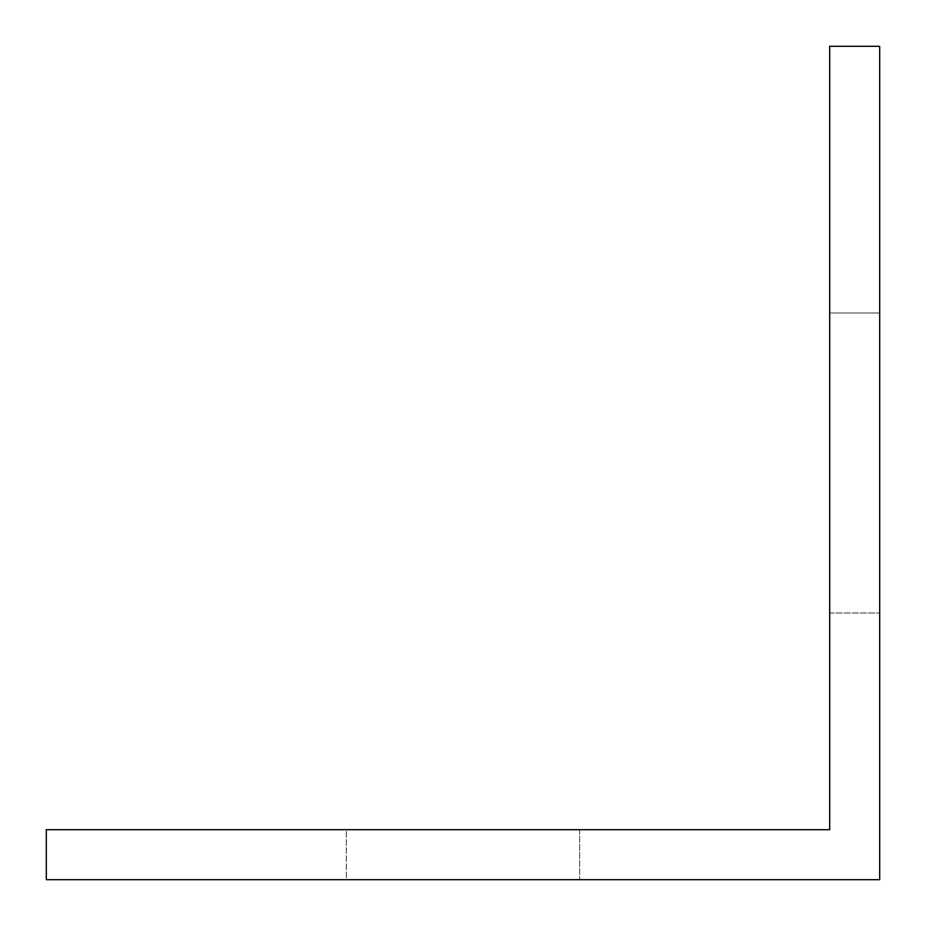 <?xml version="1.0" encoding="UTF-8"?>
<svg xmlns="http://www.w3.org/2000/svg" width="926" height="926" viewBox="0 0 926 926"><rect width="100%" height="100%" fill="white"/><g stroke="black" fill="none" stroke-linecap="round" stroke-linejoin="round"><path stroke-width="0.69" stroke-dasharray="4.63 3.47" d="M346.324 829.696L579.676 829.696L346.324 829.696L579.676 829.696L346.324 829.696L579.676 829.696L346.324 829.696L579.676 829.696L346.324 829.696L579.676 829.696L346.324 829.696L579.676 829.696L346.324 829.696L579.676 829.696L346.324 829.696L579.676 829.696L346.324 829.696L579.676 829.696L346.324 829.696L579.676 829.696L346.324 829.696L579.676 829.696L346.324 829.696L579.676 829.696L346.324 829.696L579.676 829.696L346.324 829.696L579.676 829.696L346.324 829.696L579.676 829.696L346.324 829.696L579.676 829.696L346.324 829.696L579.676 829.696L346.324 829.696L579.676 829.696L346.324 829.696L579.676 829.696L346.324 829.696L579.676 829.696L346.324 829.696L579.676 829.696L346.324 829.696L579.676 829.696L346.324 829.696L579.676 829.696L346.324 829.696L579.676 829.696L346.324 829.696L579.676 829.696L346.324 829.696L579.676 829.696L346.324 829.696L579.676 829.696L346.324 829.696L579.676 829.696L346.324 829.696L346.324 879.7L579.676 879.7L346.324 879.7L579.676 879.7L346.324 879.7L579.676 879.7L346.324 879.7L579.676 879.7L346.324 879.7L579.676 879.7L346.324 879.7L579.676 879.7L346.324 879.7L579.676 879.7L346.324 879.7L579.676 879.7L346.324 879.7L579.676 879.7L346.324 879.7L579.676 879.7L346.324 879.7L579.676 879.7L346.324 879.7L579.676 879.7L346.324 879.7L579.676 879.7L346.324 879.7L579.676 879.7L346.324 879.7L579.676 879.7L346.324 879.7L579.676 879.7L346.324 879.7L579.676 879.7L346.324 879.7L579.676 879.7L346.324 879.7L579.676 879.7L346.324 879.7L579.676 879.7L346.324 879.7L579.676 879.7L346.324 879.7L579.676 879.7L346.324 879.7L579.676 879.7L346.324 879.7L579.676 879.7L346.324 879.7L579.676 879.7L346.324 879.7L579.676 879.7L346.324 879.7L579.676 879.7L346.324 879.7L579.676 879.7L346.324 879.7L346.324 829.696M829.696 829.696L46.3 829.696L46.3 879.7L879.7 879.7L879.7 46.3L829.696 46.3L829.696 829.696M879.7 312.988L879.7 613.012L879.7 312.988L879.7 613.012L879.7 312.988L879.7 613.012L879.7 312.988L879.7 613.012L879.7 312.988L879.7 613.012L879.7 312.988L879.7 613.012L879.7 312.988L879.7 613.012L879.7 312.988L879.7 613.012L879.7 312.988L879.7 613.012L879.7 312.988L879.7 613.012L879.7 312.988L879.7 613.012L879.7 312.988L879.7 613.012L879.7 312.988L879.7 613.012L879.7 312.988L879.7 613.012L879.7 312.988L879.7 613.012L879.7 312.988L879.7 613.012L879.7 312.988L879.7 613.012L879.7 312.988L879.7 613.012L879.7 312.988L879.7 613.012L879.7 312.988L879.7 613.012L879.7 312.988L879.7 613.012L879.7 312.988L879.7 613.012L879.7 312.988L879.7 613.012L879.7 312.988L879.7 613.012L879.7 312.988L879.7 613.012L879.7 312.988L879.7 613.012L879.7 312.988L879.7 613.012L879.7 312.988L879.7 613.012L879.7 312.988L829.696 312.988L829.696 613.012L829.696 312.988L829.696 613.012L829.696 312.988L829.696 613.012L829.696 312.988L829.696 613.012L829.696 312.988L829.696 613.012L829.696 312.988L829.696 613.012L829.696 312.988L829.696 613.012L829.696 312.988L829.696 613.012L829.696 312.988L829.696 613.012L829.696 312.988L829.696 613.012L829.696 312.988L829.696 613.012L829.696 312.988L829.696 613.012L829.696 312.988L829.696 613.012L829.696 312.988L829.696 613.012L829.696 312.988L829.696 613.012L829.696 312.988L829.696 613.012L829.696 312.988L829.696 613.012L829.696 312.988L829.696 613.012L829.696 312.988L829.696 613.012L829.696 312.988L829.696 613.012L829.696 312.988L829.696 613.012L829.696 312.988L829.696 613.012L829.696 312.988L829.696 613.012L829.696 312.988L829.696 613.012L829.696 312.988L829.696 613.012L829.696 312.988L829.696 613.012L829.696 312.988L829.696 613.012L829.696 312.988L829.696 613.012L829.696 312.988L879.7 312.988M579.676 829.696L579.676 879.7L579.676 829.696M829.696 613.012L879.7 613.012L829.696 613.012"/><path stroke-width="1.39" d="M829.696 829.696L46.3 829.696L46.3 879.7L879.7 879.7L879.7 46.3L829.696 46.3L829.696 829.696"/></g></svg>
